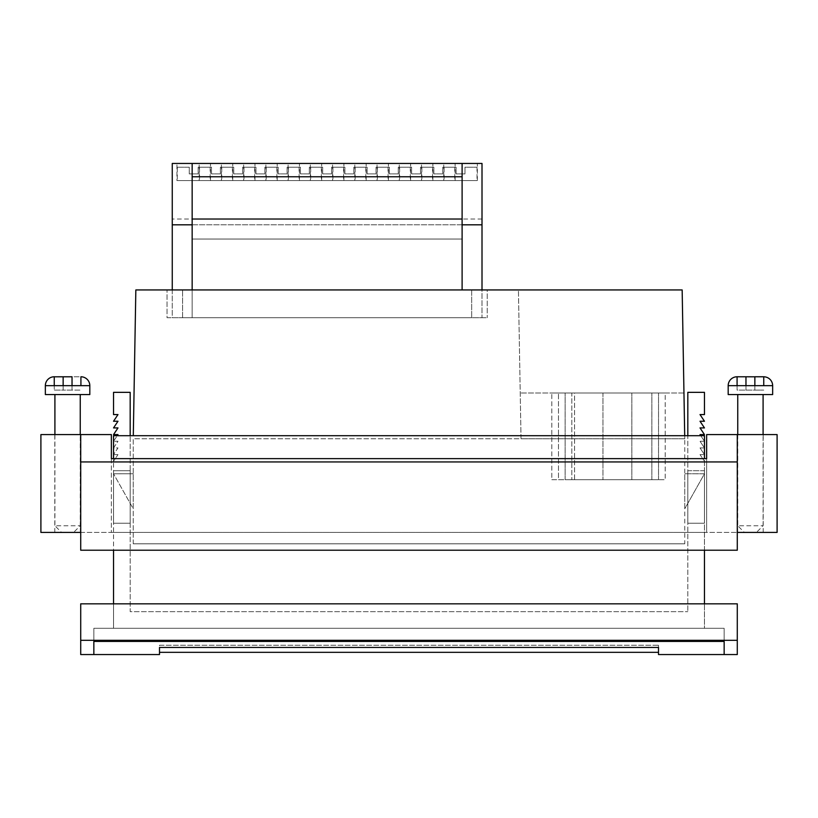 <?xml version="1.0" encoding="UTF-8"?>
<svg xmlns="http://www.w3.org/2000/svg" width="818" height="818" viewBox="0 0 818 818"><rect width="100%" height="100%" fill="white"/><g stroke="black" fill="none" stroke-linecap="round" stroke-linejoin="round"><path stroke-width="0.61" stroke-dasharray="4.09 3.07" d="M266.208 167.22L278.212 167.22L278.212 173.897L287.108 173.897L287.108 167.22L299.112 167.22L287.108 167.22L287.108 173.897L278.212 173.897L278.212 167.22L266.208 167.22L266.208 180.563L299.112 180.563L266.208 180.563M299.112 167.22L299.112 180.563M377.384 167.22L389.399 167.22L389.399 173.897L398.284 173.897L398.284 167.22L410.299 167.22L398.284 167.22L398.284 173.897L389.399 173.897L389.399 167.22L377.384 167.22L377.384 180.563L410.299 180.563L377.384 180.563M410.299 167.22L410.299 180.563M310.676 167.22L322.691 167.22L322.691 173.897L331.576 173.897L331.576 167.22L343.591 167.22L331.576 167.22L331.576 173.897L322.691 173.897L322.691 167.22L310.676 167.22L310.676 180.563L343.591 180.563L310.676 180.563M343.591 167.22L343.591 180.563M332.916 167.22L344.92 167.22L344.92 173.897L353.816 173.897L353.816 167.22L365.82 167.22L353.816 167.22L353.816 173.897L344.92 173.897L344.92 167.22L332.916 167.22L332.916 180.563L365.82 180.563L332.916 180.563M365.82 167.22L365.82 180.563M177.261 167.22L189.275 167.22L189.275 173.897L198.161 173.897L198.161 167.22L210.175 167.22L198.161 167.22L198.161 173.897L189.275 173.897L189.275 167.22L177.261 167.22L177.261 180.563L210.175 180.563L177.261 180.563M210.175 167.22L210.175 180.563M332.578 180.563L366.157 180.563L332.578 180.563L332.578 163.447L366.157 163.447L332.578 163.447M366.157 180.563L366.157 163.447M288.11 180.563L321.689 180.563L288.11 180.563L288.11 163.447L321.689 163.447L288.11 163.447M321.689 180.563L321.689 163.447M243.641 180.563L277.21 180.563L243.641 180.563L243.641 163.447L277.21 163.447L243.641 163.447M277.21 180.563L277.21 163.447M199.163 180.563L232.741 180.563L199.163 180.563L199.163 163.447L232.741 163.447L199.163 163.447M232.741 180.563L232.741 163.447M377.057 180.563L410.626 180.563L377.057 180.563L377.057 163.447L410.626 163.447L377.057 163.447M410.626 180.563L410.626 163.447M421.526 180.563L455.105 180.563L421.526 180.563L421.526 163.447L455.105 163.447L421.526 163.447M455.105 180.563L455.105 163.447M462.109 289.94L462.109 239.04L192.158 239.04L192.158 163.447L462.109 163.447L462.109 239.04L192.158 239.04L192.158 317.732L462.109 317.732L192.158 317.732L192.158 289.94M399.624 167.22L411.628 167.22L411.628 173.897L420.524 173.897L420.524 167.22L432.528 167.22L420.524 167.22L420.524 173.897L411.628 173.897L411.628 167.22L399.624 167.22L399.624 180.563L432.528 180.563L399.624 180.563M432.528 167.22L432.528 180.563M444.092 167.22L456.096 167.22L456.096 173.897L464.992 173.897L464.992 167.22L477.006 167.22L464.992 167.22L464.992 173.897L456.096 173.897L456.096 167.22L444.092 167.22L444.092 180.563L477.006 180.563L444.092 180.563M477.006 167.22L477.006 180.563M199.5 167.22L211.504 167.22L211.504 173.897L220.4 173.897L220.4 167.22L232.404 167.22L220.4 167.22L220.4 173.897L211.504 173.897L211.504 167.22L199.5 167.22L199.5 180.563L232.404 180.563L199.5 180.563M232.404 167.22L232.404 180.563M288.447 167.22L300.451 167.22L300.451 173.897L309.347 173.897L309.347 167.22L321.351 167.22L309.347 167.22L309.347 173.897L300.451 173.897L300.451 167.22L288.447 167.22L288.447 180.563L321.351 180.563L288.447 180.563M321.351 167.22L321.351 180.563M684.758 543.817L133.242 543.817L684.758 543.817L684.758 438.765L684.758 543.817M133.242 543.817L133.242 438.765L684.758 438.765L133.242 438.765L133.242 543.817M684.758 508.796L684.758 473.755L684.758 508.796L684.758 473.755L684.758 508.796L704.462 473.786L684.758 473.755L704.462 473.786L684.758 508.796L704.462 473.786L684.758 473.755L704.462 473.786L684.758 508.796M133.242 508.796L133.242 473.755L133.242 508.796L133.242 473.755L133.242 508.796L113.538 473.786L133.242 473.755L113.538 473.786L133.242 473.755L113.538 473.786L133.242 508.796M133.293 435.697L135.839 289.94L518.428 289.94L521.025 438.765L684.758 438.765L684.707 435.697M684.758 438.765L682.161 289.94L518.428 289.94L521.025 438.765M471.669 289.94L182.598 289.94L471.669 289.94L471.669 317.732L471.669 289.94M487.231 289.94L167.036 289.94L487.231 289.94L487.231 317.732L487.231 289.94M683.96 393.008L520.228 393.008L683.96 393.008M665.208 393.008L551.802 393.008L665.208 393.008L665.208 479.726L665.208 393.008M182.598 317.732L471.669 317.732L182.598 317.732L182.598 289.94L182.598 317.732M167.036 317.732L487.231 317.732L167.036 317.732L167.036 289.94L167.036 317.732M551.802 479.726L665.208 479.726L551.802 479.726L551.802 393.008L551.802 479.726M631.854 479.726L631.854 393.008L631.854 479.726L602.948 479.726L631.854 479.726M631.854 393.008L602.948 393.008L602.948 479.726L602.948 393.008L631.854 393.008M221.739 167.22L233.743 167.22L233.743 173.897L242.639 173.897L242.639 167.22L254.643 167.22L242.639 167.22L242.639 173.897L233.743 173.897L233.743 167.22L221.739 167.22L221.739 180.563L254.643 180.563L221.739 180.563M254.643 167.22L254.643 180.563M777.1 532.426L737.284 532.426L737.284 550.217L80.716 550.217L80.716 532.426L40.9 532.426M706.629 458.622L706.629 532.426L111.371 532.426L706.629 532.426L706.629 434.593L737.284 434.593L737.284 532.426L737.284 434.593L777.1 434.593M111.371 458.622L111.371 532.426L111.371 434.593L80.716 434.593L80.716 532.426L80.716 434.593L40.9 434.593M67.587 434.593L54.796 434.593L67.587 434.593M67.587 532.426L54.796 532.426L67.587 532.426M80.716 532.426L737.284 532.426L80.716 532.426L80.716 550.217L80.716 434.593M750.413 434.593L763.204 434.593L750.413 434.593M737.284 434.593L737.284 550.217L80.716 550.217L737.284 550.217L737.284 532.426M704.462 550.217L704.462 458.622L113.538 458.622L113.538 550.217M737.284 461.935L80.716 461.935M658.531 479.726L658.531 393.008L658.531 479.726L571.813 479.726L658.531 479.726M658.531 393.008L571.813 393.008L571.813 479.726L571.813 393.008L558.469 393.008L658.531 393.008M574.573 393.008L651.864 393.008L574.573 393.008L574.573 479.726L651.864 479.726L565.146 479.726L574.573 479.726L574.573 393.008M558.469 479.726L571.813 479.726L558.469 479.726L558.469 393.008L558.469 479.726M565.146 479.726L565.146 393.008L565.146 479.726M651.864 479.726L651.864 393.008L651.864 479.726M737.836 376.771L745.965 376.771L745.965 390.114L745.965 376.801L737.836 376.771M754.861 376.771L754.861 390.114L763.756 390.114L754.861 390.114L754.861 376.801L763 376.771L754.861 376.771L754.861 390.114L745.965 390.114L745.965 376.801M763.092 394.562L737.744 394.562L763.092 394.562M737.744 434.593L737.744 525.759L763.092 525.759L737.744 525.759L744.411 532.426L756.425 532.426L763.092 525.759L763.092 434.593M756.425 532.426L744.411 532.426M772.652 394.562L728.184 394.562M754.861 385.667L754.861 390.114L737.079 390.114L737.079 376.801M745.965 385.667L745.965 390.114L737.079 390.114L737.079 385.667M763.756 376.801L763.756 385.667M737.284 654.553L737.284 640.31L80.716 640.31L80.716 654.553M724.155 654.553L724.155 641.424L93.845 641.424L93.845 654.553L93.845 641.424L724.155 641.424L724.155 628.296L93.845 628.296L724.155 628.296L724.155 641.424L724.155 628.296L93.845 628.296L93.845 641.424L93.845 628.296L724.155 628.296L724.155 654.553M113.538 603.837L704.462 603.837L113.538 603.837L113.538 628.296L113.538 603.837L113.538 628.296L704.462 628.296L113.538 628.296L113.538 435.697L130.174 435.697L130.174 611.659L687.826 611.659L130.174 611.659L130.174 392.343L113.538 392.343L113.538 414.573L117.986 414.573L113.538 421.25L117.986 421.25L113.538 427.916L117.986 427.916L113.538 434.593L117.986 434.593L117.25 435.697L113.538 435.697L704.462 435.697L700.75 435.697L704.462 435.697L704.462 628.296L704.462 603.837L704.462 628.296L113.538 628.296L704.462 628.296L704.462 603.837M737.284 640.31L737.284 603.837L80.716 603.837L80.716 640.31M243.968 167.22L255.983 167.22L255.983 173.897L264.868 173.897L264.868 167.22L276.883 167.22L264.868 167.22L264.868 173.897L255.983 173.897L255.983 167.22L243.968 167.22L243.968 180.563L276.883 180.563L243.968 180.563M276.883 167.22L276.883 180.563M355.155 167.22L367.159 167.22L367.159 173.897L376.055 173.897L376.055 167.22L388.059 167.22L376.055 167.22L376.055 173.897L367.159 173.897L367.159 167.22L355.155 167.22L355.155 180.563L388.059 180.563L355.155 180.563M388.059 167.22L388.059 180.563M80.256 394.562L54.908 394.562L80.256 394.562M54.908 434.593L54.908 525.759L80.256 525.759L54.908 525.759L61.575 532.426L73.589 532.426L80.256 525.759L80.256 434.593M73.589 532.426L61.575 532.426M89.816 394.562L45.348 394.562M55 376.771L63.139 376.771L63.139 390.114L63.139 376.801L55 376.771M72.035 376.801L72.035 390.114L72.035 376.771L80.164 376.771L72.035 376.771L72.035 390.114L63.139 390.114L63.139 376.801M72.035 385.667L72.035 390.114L80.921 390.114L54.244 390.114L54.244 376.801M63.139 385.667L63.139 390.114L54.244 390.114L54.244 385.667M80.921 376.801L80.921 385.667M658.5 652.335L658.5 647.447L159.5 647.447L159.5 652.335L159.5 645.228L658.5 645.228L658.5 652.335M130.174 523.244L130.174 470.718L130.174 523.244L130.174 470.718L130.174 523.244L113.538 523.244L130.174 523.244L113.538 523.244L113.538 470.718L113.538 523.244L130.174 523.244M687.826 435.697L130.174 435.697L687.826 435.697L687.826 392.343L704.462 392.343L704.462 414.573L700.014 414.573L704.462 421.25L700.014 421.25L704.462 427.916L700.014 427.916L704.462 434.593L700.014 434.593L700.75 435.697L687.826 435.697L687.826 611.659L687.826 435.697L700.75 435.697L704.462 441.26L700.75 435.697M687.826 523.244L687.826 470.718L687.826 523.244L687.826 470.718L687.826 523.244L704.462 523.244L687.826 523.244L704.462 523.244L704.462 470.718L704.462 523.244L687.826 523.244M130.174 435.697L117.25 435.697L113.538 441.26L113.538 435.697L113.538 461.27L113.538 441.26L117.25 435.697M130.174 470.718L113.538 470.718L130.174 470.718L113.538 470.718L113.538 523.244L113.538 470.718L130.174 470.718M687.826 470.718L704.462 470.718L704.462 523.244L704.462 470.718L687.826 470.718M113.538 461.27L117.986 454.603L113.538 461.27M113.538 454.603L117.986 454.603L113.538 454.603L117.986 447.927L113.538 447.927L117.986 441.26L113.538 441.26L117.986 441.26L113.538 447.927L117.986 447.927L113.538 454.603M704.462 441.26L700.014 441.26L704.462 447.927L700.014 447.927L704.462 454.603L700.014 454.603L704.462 454.603L700.014 447.927L704.462 447.927L700.014 441.26L704.462 441.26M704.462 461.27L700.014 454.603L704.462 461.27M93.845 628.296L93.845 641.424L93.845 628.296M658.5 647.447L658.5 645.228L658.5 647.447L658.5 645.228L159.5 645.228L159.5 652.335M421.863 167.22L433.867 167.22L433.867 173.897L442.763 173.897L442.763 167.22L454.767 167.22L442.763 167.22L442.763 173.897L433.867 173.897L433.867 167.22L421.863 167.22L421.863 180.563L454.767 180.563L421.863 180.563M454.767 167.22L454.767 180.563M310.349 180.563L343.918 180.563L310.349 180.563L310.349 163.447L343.918 163.447L310.349 163.447M343.918 180.563L343.918 163.447M265.87 180.563L299.449 180.563L265.87 180.563L265.87 163.447L299.449 163.447L265.87 163.447M299.449 180.563L299.449 163.447M221.402 180.563L254.981 180.563L221.402 180.563L221.402 163.447L254.981 163.447L221.402 163.447M254.981 180.563L254.981 163.447M176.933 180.563L210.502 180.563L176.933 180.563L176.933 163.447L210.502 163.447L176.933 163.447M210.502 180.563L210.502 163.447M354.818 180.563L388.397 180.563L354.818 180.563L354.818 163.447L388.397 163.447L354.818 163.447M388.397 180.563L388.397 163.447M399.286 180.563L432.865 180.563L399.286 180.563L399.286 163.447L432.865 163.447L399.286 163.447M432.865 180.563L432.865 163.447M443.765 180.563L477.334 180.563L443.765 180.563L443.765 163.447L477.334 163.447L443.765 163.447M477.334 180.563L477.334 163.447M482.006 219.03L172.261 219.03L172.261 317.732L482.006 317.732L482.006 163.447L172.261 163.447L172.261 219.03M172.261 289.94L172.261 317.732L482.006 317.732L482.006 289.94M462.109 163.447L192.158 163.447M192.158 224.817L462.109 224.817M172.261 224.817L482.006 224.817M728.184 385.667L772.652 385.667M45.348 385.667L89.816 385.667M737.631 532.426L737.631 434.593M54.796 532.426L54.796 434.593M763.204 532.426L763.204 434.593M80.368 532.426L80.368 434.593"/><path stroke-width="1.23" d="M482.006 289.94L482.006 163.447L462.109 163.447L462.109 289.94M192.158 289.94L192.158 219.03L462.109 219.03M192.158 219.03L192.158 163.447L172.261 163.447L172.261 289.94M462.109 163.447L192.158 163.447M192.158 176.78L462.109 176.78M684.707 435.697L682.161 289.94L135.839 289.94L133.293 435.697M737.284 532.426L777.1 532.426L777.1 434.593L737.284 434.593L737.284 550.217L80.716 550.217L80.716 461.935L737.284 461.935M80.716 461.935L80.716 434.593L40.9 434.593L40.9 532.426L80.716 532.426M80.716 434.593L111.371 434.593L111.371 458.622L706.629 458.622L706.629 434.593L737.284 434.593M706.629 458.622L704.462 458.622L704.462 435.697L113.538 435.697L113.538 458.622L111.371 458.622M763.756 385.667L763.756 376.771L763 376.771L763.756 376.801A8.896 8.896 0 0 1 772.652 385.667L772.652 394.562L728.184 394.562L728.184 385.667A8.896 8.896 0 0 1 737.079 376.771L754.861 376.801L737.079 376.771L737.079 385.667M737.744 394.562L737.744 434.593M763.092 394.562L763.092 434.593M763 376.771L754.861 376.771L763 376.771M754.861 385.667L754.861 376.771M745.965 385.667L745.965 376.771M737.284 654.553L658.5 654.553L658.5 652.335L159.5 652.335L159.5 654.553L80.716 654.553L80.716 640.31L737.284 640.31L737.284 654.553M80.716 640.31L80.716 603.837L737.284 603.837L737.284 640.31M93.845 654.553L93.845 641.424L724.155 641.424L724.155 654.553L724.155 641.424L93.845 641.424L93.845 654.553M89.816 385.667L45.348 385.667L45.348 394.562L89.816 394.562L89.816 385.667A8.896 8.896 0 0 0 80.921 376.771L80.921 385.667M72.035 376.771L54.244 376.801L72.035 376.801L72.035 385.667M45.348 385.667A8.896 8.896 0 0 1 54.244 376.771L54.244 385.667M54.908 394.562L54.908 434.593M80.256 394.562L80.256 434.593M63.139 376.771L63.139 385.667M117.25 435.697L117.986 434.593L113.538 434.593L117.986 427.916L113.538 427.916L117.986 421.25L113.538 421.25L117.986 414.573L113.538 414.573L113.538 392.343L130.174 392.343L130.174 435.697M700.75 435.697L700.014 434.593L704.462 434.593L700.014 427.916L704.462 427.916L700.014 421.25L704.462 421.25L700.014 414.573L704.462 414.573L704.462 392.343L687.826 392.343L687.826 435.697M113.538 550.217L113.538 603.837M704.462 550.217L704.462 603.837M159.5 654.553L159.5 647.447L658.5 647.447L658.5 654.553M658.5 652.335L658.5 647.447M172.261 224.817L192.158 224.817M462.109 224.817L482.006 224.817M772.652 385.667L728.184 385.667"/></g></svg>
